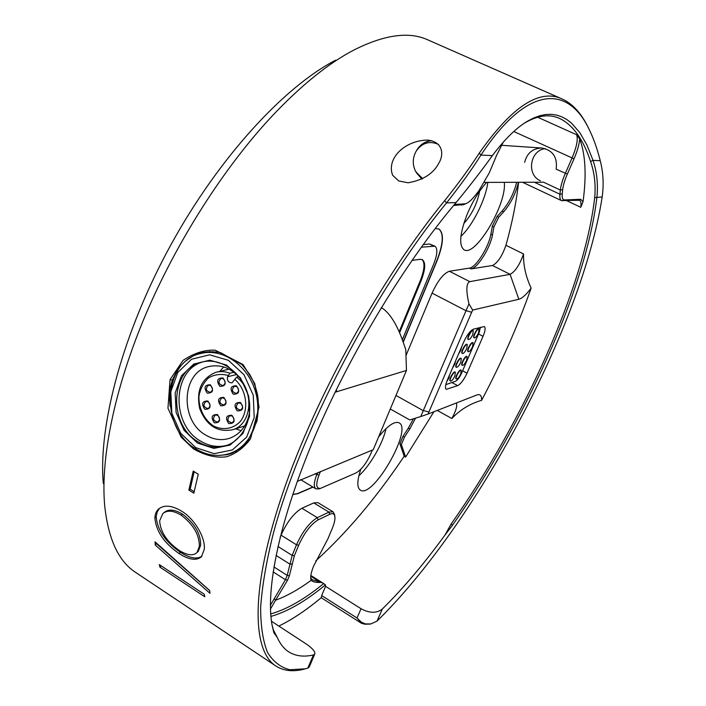 <?xml version="1.0" encoding="UTF-8"?>
<svg xmlns="http://www.w3.org/2000/svg" width="706" height="706" viewBox="0 0 706 706"><rect width="100%" height="100%" fill="white"/><g stroke="black" fill="none" stroke-linecap="round" stroke-linejoin="round"><path stroke-width="1.06" d="M417.467 149.257C421.067 144.148 425.789 141.306 431.64 140.723C425.789 141.306 421.067 144.148 417.467 149.257M421.914 179.042L416.593 173.023L421.914 179.042M438.523 144.448C429.627 140.547 422.197 142.744 416.231 151.049C412.41 157.959 412.286 164.886 415.852 171.832L422.665 178.653M271.457 621.245L306.289 644.013C312.608 648.417 315.432 651.77 314.752 654.074L313.42 654.956C303.668 657.198 295.346 656.103 288.454 651.673C283.874 648.637 280.158 643.925 277.317 637.536L273.469 630.14L272.031 624.889C265.412 588.963 279.708 519.007 315.388 435.302C351.094 351.685 405.888 261.573 456.102 202.551C470.628 184.831 482.71 169.184 492.356 155.611C504.666 139.25 516.351 127.795 527.417 121.247L533.771 117.928L539.905 115.696L545.809 114.504L551.474 114.328L556.875 115.14L562.02 116.896L566.892 119.561L571.481 123.1L579.811 132.631L586.995 145.154L593.031 160.368C596.914 171.937 598.211 184.195 596.923 197.159C586.227 288.18 523.87 423.997 452.502 525.202L444.904 535.157L451.24 523.834C522.29 423.229 584.277 288.039 594.699 197.601C595.882 184.901 594.505 172.864 590.578 161.506C583.271 139.364 573.007 125.041 559.779 118.529C549.656 113.834 538.069 115.254 525.026 122.8L523.878 123.506M370.068 624.06L364.781 624.21L361.393 623.239L357.015 618.006L361.384 622.162L365.408 623.91L370.897 623.91L376.995 621.148C476.268 523.773 582.212 325.978 602.174 196.965C603.895 184.54 603.259 172.449 600.25 160.712C597.064 148.066 593.102 137.079 588.336 127.742C567.403 85.532 527.32 84.738 480.954 155.073C471.811 169.511 460.338 185.466 446.545 202.913C373.792 291.481 298.612 436.14 272.843 535.36C266.118 562.77 262.05 586.871 260.638 607.645C260.673 626.328 262.994 641.304 267.592 652.573C273.319 661.751 280.732 667.47 289.822 669.729L305.195 668.829L307.79 668.176L309.29 666.888M270.389 605.307L285.427 579.723L287.21 575.372L292.16 555.401L296.502 544.794C302.592 531.459 309.528 522.414 317.312 517.666L328.978 512.115L333.029 511.788L334.494 514.418M274.149 598.609L275.578 600.215L270.46 609.022M277.317 637.536L273.857 632.691L272.031 624.889M372.539 449.978L371.903 451.134M479.603 191.238C477.282 203.531 471.996 214.333 463.754 223.643M562.505 99.158L427.924 39.915C409.286 31.293 384.744 34.594 354.315 49.808C328.661 63.108 301.171 85.285 271.854 116.331C224.093 167.481 176.827 241.311 145.568 314.894C114.434 388.538 100.631 457.779 104.603 504.728C108.053 538.652 118.396 561.217 135.623 572.407L275.675 665.882C251.936 650.455 250.251 588.495 282.974 492.497C315.573 396.746 381.787 277.334 444.683 200.636C458.503 183.304 470.019 167.481 479.233 153.176C512.132 106.2 539.887 88.197 562.505 99.158C572.407 103.764 580.738 112.713 587.489 126.003L588.936 128.916M408.077 182.783C423.062 180.154 433.272 173.685 438.691 163.386C444.03 155.135 443.456 141.544 427.315 140.097C405.465 140.362 386.147 158.029 392.624 175.247L398.705 180.948L408.077 182.783M305.601 668.758L302.98 669.429C292.31 671.944 283.203 670.762 275.675 665.882M159.927 567.147L159.309 564.606L204.299 594.275L204.784 596.764L159.927 567.147L161.118 565.806M209.638 590.498L209.973 593.349L155.294 545.085L155.046 541.829L209.638 590.498M181.707 511.215C195.138 519.228 205.711 538.51 204.246 549.436L201.484 556.725C196.506 560.952 189.04 559.893 179.095 553.548C164.163 543.223 156.097 531.362 154.888 517.966C155.029 514.144 156.264 511.162 158.603 509.008C164.233 504.613 171.929 505.346 181.707 511.215M188.873 490.061L193.223 471.087L198.254 474.211L193.85 493.185L188.873 490.061L190.17 489.161L194.168 491.667M170.058 379.616L183.048 360.387C194.026 353.053 204.758 349.655 215.242 350.202L243.085 364.561L254.787 383.596L259.023 407.124L250.48 438.876C244.011 447.639 236.131 453.587 226.829 456.711C216.557 458.229 205.464 455.635 193.532 448.937L181.107 437.111L167.957 408.245L170.058 379.616L172.361 380.093C168.937 391.389 169.802 391.98 169.405 397.257L170.111 406.285M271.422 621.033L271.651 622.365M278.835 626.072C292.443 619.436 306.598 609.958 321.283 597.647L321.671 595.573L357.015 618.006L361.04 608.722C369.529 613.311 376.616 613.426 382.308 609.057C403.214 588.407 424.085 563.776 444.904 535.157M361.04 608.722L325.572 586.342L325.475 584.833C305.945 601.053 287.757 611.581 270.901 616.435M415.49 418.261L409.851 428.86L408.386 428.03L402.976 436.343L399.923 443.739L404.176 456.252C376.113 498.03 346.672 532.871 315.847 560.785M404.176 456.252L405.606 457.073L433.916 411.739M481.616 400.337C501.498 362.769 518.01 325.36 531.141 288.127C526.261 294.631 522.158 298.347 518.831 299.265L472.667 310.075L471.67 312.281L428.057 414.034L477.274 394.813C480.309 394.019 481.757 395.854 481.616 400.337C469.949 403.744 460.021 409.798 451.849 418.517C455.899 411.06 457.426 405.871 456.411 402.95M390.294 408.995L409.754 419.929L420.758 416.549L468.952 303.854C465.916 290.545 466.207 283.141 469.808 281.65L510.094 274.325C515.186 271.66 519.669 264.865 523.552 253.957C523.234 265.2 525.767 276.584 531.141 288.127M518.442 182.298C515.724 193.559 510.817 203.399 503.705 211.818L498.701 217.236L493.909 226.979L492.479 234.966C490.193 248.141 477.406 268.412 470.99 268.915L492.461 265.5C497.651 262.906 502.142 256.172 505.928 245.282C512.168 223.008 516.386 202.013 518.592 182.289M583.032 201.722L580.747 207.282C581.329 203.363 580.914 201.025 579.511 200.275L561.473 200.61C560.114 199.913 559.602 197.786 559.929 194.229L560.343 190.046C560.855 185.457 562.514 179.906 565.321 173.402L572.01 158.091C576.67 147.016 578.214 139.232 576.643 134.74L579.679 138.817C579.317 144.245 577.437 150.907 574.031 158.806L567.333 174.1C564.712 180.162 563.159 185.343 562.682 189.623L562.25 193.815C561.879 197.901 562.673 199.948 564.606 199.948L580.65 199.286L583.032 201.722C586.633 175.423 585.512 154.455 579.679 138.817M333.029 511.788L317.921 502.646L313.773 502.893L301.912 508.267C294.014 512.891 287.051 521.858 281.032 535.157L280.079 537.513M408.386 428.03L413.354 418.923M470.99 268.915L469.419 268.112L449.404 271.263C443.58 273.337 437.799 280.617 432.054 293.122L405.976 355.612M469.419 268.112C475.844 267.627 488.631 247.365 490.899 234.189L492.479 234.966M503.705 211.818L502.116 211.05L497.112 216.468L492.329 226.202L490.899 234.189M502.116 211.05C509 202.966 513.853 193.382 516.686 182.298M360.784 469.278C357.024 480.662 356.874 487.608 360.325 490.105C372.83 499.107 413.054 429.107 399.066 422.815C394.566 420.926 387.744 425.63 378.601 436.908M486.69 182.386C479.339 190.408 472.896 200.866 467.363 213.777C459.721 233.527 458.644 245.547 464.133 249.836C475.438 257.311 507.137 203.831 504.278 182.333M292.699 494.579L297.791 493.679L313.04 487.122M403.214 342.251L436.811 261.352C443.544 244.073 444.233 233.289 438.876 228.973L435.152 228.567M409.851 428.86L404.441 437.173L401.387 444.568L405.606 457.073M289.363 575.778L287.58 580.129L275.578 600.215C286.839 596.076 298.7 589.439 311.143 580.306L310.843 579.291C310.322 576.308 311.267 571.878 313.667 565.991L328.061 538.51L332.297 528.353C334.494 523.005 335.332 518.936 334.82 516.139C334.229 513.641 332.526 513.033 329.728 514.312L318.079 519.898C310.816 524.346 304.348 532.792 298.673 545.226L294.331 555.825L289.363 575.778L287.21 575.372L273.893 566.918M464.027 204.466L453.605 205.508M524.646 162.371C526.985 153.167 532.651 148.375 541.652 148.013C552.789 150.131 557.634 157.182 556.169 169.175L567.333 174.1M542.455 182.219L543.567 182.192L560.343 190.046L562.682 189.623M103.305 483.478C98.143 425.727 122.8 332.464 170.826 244.947C218.869 157.447 284.262 86.679 335.677 60.169M540.496 180.789C526.244 174.991 529.827 150.299 545.279 148.631M321.671 595.573L325.572 586.342M454.417 204.537L465.792 203.716C468.413 202.666 471.317 200.186 474.503 196.286L478.597 191.238L489.223 172.952L496.733 155.038L503.263 142.171M320.48 471.467L319.015 475.05C315.556 484.519 316.094 488.949 320.621 488.34L355.992 472.949C361.446 469.781 366.432 463.268 370.95 453.402L372.353 450.057M423.15 244.647L429.451 243.976L434.896 246.156C437.826 248.494 437.429 254.46 433.705 264.044L402.332 339.701M434.896 246.156L421.297 247.206M399.605 332.755L421.023 280.944C425.436 269.568 425.868 262.464 422.329 259.649L420.167 259.331L411.977 260.39M318.927 488.887L315.882 488.834C313.535 486.972 313.835 482.207 316.782 474.556L319.015 475.05M310.702 578.02L312.334 579.82L319.703 581.868L310.755 576.237M399.923 443.739L401.387 444.568M325.475 584.833L323.639 583.606C304.78 599.076 287.183 609.181 270.848 613.929M323.639 583.606L321.362 582.415C316.279 582.679 312.873 581.973 311.143 580.306L310.781 578.223M321.362 582.415L319.703 581.868M317.947 472.508L316.782 474.556L315.229 473.629M421.764 179.112L415.366 170.923M416.081 151.287C419.54 145.057 424.562 141.5 431.154 140.609M473.47 329.146C470.293 330.611 467.063 334.856 463.789 341.863L447.392 379.952C445.292 385.105 444.904 388.229 446.227 389.333L457.682 385.652C460.797 383.976 463.913 379.819 467.028 373.183L483.045 336.33C485.26 330.973 485.684 327.716 484.325 326.551L473.47 329.146M381.178 307.869L382.74 308.513C390.241 313.826 396.896 324.592 402.72 340.813L405.782 349.655L406.462 370.429L335.094 392.236M297.261 481.395L373.245 449.687L406.462 370.429M218.366 455.449L227.12 454.717L231.912 453.287L241.779 447.445L248.018 440.853L256.966 421.111C258.864 408.253 258.784 398.378 256.728 391.503C254.901 385.088 254.672 383.755 249.695 374.374L242.017 364.596L220.369 352.515C213.689 351.5 207.661 351.544 202.287 352.638C199.736 353.168 195.509 354.721 192.429 356.389L185.184 361.348L179.73 366.943C178.309 368.338 175.856 372.724 172.361 380.093M364.781 624.21L365.408 623.91M468.952 303.854L472.667 310.075M428.057 414.034L420.758 416.549M399.172 331.758L420.317 280.582C424.58 269.639 425.127 262.606 421.95 259.481M292.725 494.491L297.588 493.556L312.837 486.999M403.108 341.925L436.599 261.246C443.289 244.091 444.012 233.315 438.761 228.912M460.903 236.36C472.746 225.399 485.843 199.216 487.82 182.386M358.86 475.8C370.112 465.642 382.908 443.403 386.014 428.639M194.168 471.679L190.17 489.161M201.898 556.249C196.753 559.505 189.579 558.181 180.392 552.268C165.469 541.961 157.412 530.144 156.211 516.818L157.129 512.018L159.547 508.276M179.095 553.548L180.392 552.268M154.888 517.966L156.211 516.818M182.475 514.109L181.151 515.159C173.332 510.464 167.234 509.926 162.848 513.562L159.635 520.843C160.412 531.874 166.872 541.696 179.024 550.301C187.046 555.348 193.029 556.107 196.983 552.577L198.307 551.333L200.645 545.244C200.778 533.78 194.715 523.402 182.475 514.109C174.629 509.397 168.522 508.867 164.145 512.494M200.645 545.244L199.348 546.426C199.471 534.91 193.409 524.487 181.151 515.159M196.983 552.577L199.348 546.426M156.547 543.188L155.294 545.085M209.647 590.578L156.591 543.788M219.787 371.382L223.652 366.952M241.152 430.669L235.566 428.842M196.25 449.113C159.468 428.877 162.451 360.775 201.184 353.415C222.655 348.04 247.7 365.134 255.307 391.115C263.17 417.017 251.663 445.424 230.836 453.084C219.204 457.197 207.67 455.873 196.25 449.113M195.747 447.657L214.112 453.658L232.3 449.978L246.659 437.129L254.204 417.555L253.26 395.201L243.994 374.701L228.347 360.289L209.603 354.818L191.564 359.239L177.78 372.45L170.799 391.759L171.867 413.398L180.736 433.29L195.747 447.657M197.468 443.059L184.037 430.236L176.103 412.454L175.159 393.101L181.407 375.866L193.744 364.084L209.841 360.184L226.555 365.081L240.49 377.948L248.741 396.207L249.589 416.125L242.89 433.581L230.094 445.071L213.874 448.389L197.468 443.059M198.404 441.947C167.728 425.162 170.014 368.417 202.137 362.019C220.166 357.307 241.275 371.63 247.656 393.445C254.266 415.199 244.514 439.079 226.917 445.336C217.324 448.628 207.82 447.498 198.404 441.947M227.138 445.257C218.172 447.666 209.373 446.316 200.751 441.206C170.296 424.553 172.352 368.311 204.166 361.587M249.703 411.439C247.515 424.835 241.002 433.713 230.165 438.082C221.984 440.826 213.883 439.847 205.861 435.152C179.509 420.829 181.38 372.212 208.879 366.555C220.925 363.996 231.568 368.179 240.825 379.104M236.598 377.136C254.663 390.162 252.174 424.13 232.971 429.654C217.633 432.778 206.54 425.753 199.701 408.58C196.047 390.436 201.448 378.345 215.895 372.3C220.501 371.1 225.161 371.418 229.882 373.245L227.526 376.775C226.979 380.781 228.479 382.802 232.018 382.837L236.598 377.136L238.699 376.616M229.882 373.245L233.915 372.265M232.106 416.019L229.75 415.719C226.705 419.346 227.464 421.703 232.036 422.788C234.639 420.855 234.666 418.596 232.106 416.019M217.66 415.296L215.348 414.987C212.312 418.57 213.053 420.917 217.572 422.029C220.166 420.123 220.193 417.873 217.66 415.296M208.129 401.776L205.896 401.458C202.807 404.97 203.504 407.336 207.988 408.527C210.626 406.638 210.67 404.379 208.129 401.776M224.084 398.184L221.816 397.866C218.692 401.423 219.398 403.797 223.934 404.988C226.608 403.073 226.652 400.805 224.084 398.184M240.631 403.241L238.301 402.932C235.169 406.55 235.91 408.933 240.508 410.062C243.182 408.13 243.217 405.853 240.631 403.241M236.66 386.57L234.401 386.253C231.197 389.8 231.886 392.201 236.466 393.427C239.202 391.503 239.263 389.218 236.66 386.57M223.211 378.725L221.031 378.407C217.81 381.893 218.463 384.285 222.99 385.582C225.735 383.676 225.814 381.39 223.211 378.725M210.564 385.555L208.385 385.238C205.217 388.706 205.878 391.08 210.362 392.36C213.062 390.471 213.133 388.203 210.564 385.555M231.895 415.26C235.61 420.882 234.56 423.662 228.735 423.582C225.02 417.978 226.079 415.207 231.895 415.26M217.43 414.537C221.119 420.132 220.078 422.885 214.324 422.815C210.644 417.246 211.676 414.484 217.43 414.537M207.891 401.008C211.562 406.577 210.538 409.339 204.811 409.295C201.148 403.744 202.172 400.982 207.891 401.008M223.864 397.407C227.57 403.011 226.52 405.791 220.722 405.765C217.024 400.178 218.066 397.39 223.864 397.407M240.419 402.464C244.17 408.103 243.102 410.901 237.234 410.857C233.492 405.235 234.56 402.438 240.419 402.464M236.448 385.776C240.19 391.398 239.131 394.213 233.262 394.204C229.529 388.6 230.588 385.785 236.448 385.776M222.99 377.931C226.705 383.526 225.655 386.332 219.848 386.341C216.142 380.763 217.192 377.966 222.99 377.931M210.326 384.779C214.006 390.339 212.974 393.127 207.229 393.118C203.557 387.568 204.59 384.788 210.326 384.779M234.745 379.316C246.509 389.447 249.289 409.109 240.693 421.023C233.554 429.01 222.875 430.81 213.203 425.797C204.043 419.488 198.545 408.042 198.96 396.234C200.327 388.609 203.602 382.44 208.764 377.728C214.748 374.392 221.163 373.624 228.029 375.415M466.64 360.378L467.134 356.548C465.625 355.453 460.63 364.764 462.368 365.417C463.577 365.426 465.007 363.74 466.64 360.378M467.134 356.548L466.807 356.371C465.298 355.277 460.294 364.587 462.042 365.24L462.368 365.417M472.57 346.69L473.064 342.789C471.546 341.695 466.56 351.058 468.316 351.712C469.516 351.72 470.937 350.052 472.57 346.69M473.064 342.789L472.738 342.622C471.211 341.519 466.225 350.882 467.981 351.535L468.316 351.712M454.876 375.98L455.344 372.186C453.826 371.074 448.742 380.419 450.507 381.099C451.752 381.099 453.208 379.396 454.876 375.98M455.344 372.186L455.017 372.009C453.49 370.888 448.416 380.243 450.181 380.913L450.507 381.099M472.773 334.52L473.276 330.514C471.705 329.393 466.666 338.906 468.475 339.577C469.702 339.595 471.131 337.909 472.773 334.52M473.276 330.514L472.941 330.337C471.37 329.217 466.331 338.73 468.14 339.401L468.475 339.577M452.546 367.976L454.832 364.172L455.617 360.854M458.556 354.024L460.841 350.211L461.645 346.849M460.797 362.257L461.283 358.392C459.738 357.271 454.682 366.679 456.455 367.349C457.691 367.358 459.138 365.664 460.797 362.257M461.283 358.392L460.947 358.216C459.412 357.095 454.346 366.502 456.129 367.173L456.455 367.349M445.786 384.673L455.599 381.222C457.55 380.19 459.5 377.595 461.45 373.439L479.197 332.464L480.459 327.266M461.239 370.2L460.912 370.023C459.421 368.929 454.408 378.187 456.138 378.848L456.464 379.025C457.682 379.025 459.112 377.339 460.753 373.968L461.239 370.2C459.747 369.106 454.735 378.363 456.464 379.025M479.047 328.943L478.712 328.767C477.177 327.672 472.199 337.089 473.973 337.742L474.3 337.918C475.5 337.927 476.912 336.268 478.536 332.914L479.047 328.943C477.503 327.849 472.535 337.265 474.3 337.918M467.257 344.502L466.922 344.325C465.369 343.204 460.321 352.665 462.112 353.335L462.448 353.512C463.674 353.529 465.113 351.835 466.763 348.437L467.257 344.502C465.704 343.381 460.656 352.841 462.448 353.512M464.742 339.798L467.116 335.624M446.695 381.699L448.866 378.037L449.634 374.754M307.79 668.176L313.42 654.956M273.107 571.869L285.427 579.723L287.58 580.129M273.857 632.691L273.469 630.14M451.849 418.517L437.261 410.433M505.928 245.282L523.552 253.957M580.747 207.282L566.574 200.619M537.619 117.222L576.643 134.74M493.909 226.979L492.329 226.202M404.441 437.173L402.976 436.343M382.308 609.057L376.995 621.148M594.699 197.601L602.174 196.965M444.683 200.636L446.545 202.913L456.102 202.551M276.037 555.384L289.981 564.191L292.328 563.873M574.031 158.806L513.783 131.51M534.38 182.245L559.929 194.229L562.25 193.815M313.773 502.893L328.978 512.115L329.728 514.312M301.912 508.267L317.312 517.666L318.079 519.898M281.032 535.157L296.502 544.794L298.673 545.226M277.952 546.479L292.16 555.401L294.331 555.825M498.701 217.236L497.112 216.468M479.233 153.176L480.954 155.073L492.356 155.611M590.578 161.506L593.031 160.368L600.25 160.712M469.808 281.65L449.404 271.263M518.831 299.265L510.094 274.325L492.461 265.5M471.67 312.281L465.678 310.552L432.054 293.122M428.877 411.977L422.956 410.486L395.969 395.457M578.593 200.098L580.65 199.286M562.488 200.795L564.606 199.948M463.886 204.149L461.397 205.172M451.24 523.834L452.502 525.202M478.544 333.973L483.045 336.33M462.598 370.8L467.028 373.183M451.911 382.52L457.682 385.652M336.903 391.759L336.25 389.871M429.451 243.976L433.246 245.891M420.317 280.582L421.023 280.944M227.526 376.775L236.616 374.533M542.252 148.048L501.454 145.286M543.082 182.219L484.563 182.395M309.21 667.064L314.752 654.074M561.473 200.61L522.546 182.28M300.65 479.665L315.882 488.834M321.212 597.7L361.393 623.239M334.82 516.139L334.432 514.092M320.621 488.34L318.565 489.002M427.315 140.097L428.207 140.159M382.74 308.513L381.266 307.728M202.287 352.638L204.396 352.197M305.195 668.829L302.98 669.429M588.345 127.742L587.489 126.003M370.897 623.91L369.547 624.157M465.792 203.716L463.436 204.714M527.417 121.238L525.026 122.8M324.328 583.959L310.852 575.461M230.836 453.084L236.369 451.187M203.187 353L209.92 351.588M202.137 362.019L203.822 361.649M208.879 366.555L210.344 366.22M232.971 429.654L244.682 425.974M217.077 372.018L229.079 369.176"/></g></svg>
